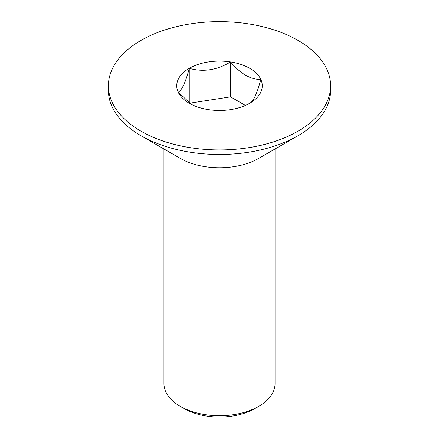 <?xml version="1.0" encoding="UTF-8"?>
<svg xmlns="http://www.w3.org/2000/svg" width="439" height="439" viewBox="0 0 439 439"><rect width="100%" height="100%" fill="white"/><g stroke="black" fill="none" stroke-linecap="round" stroke-linejoin="round"><path stroke-width="0.66" d="M254.856 408.594L258.785 406.327L254.856 408.594A49.997 28.864 180 0 1 184.144 408.594L180.215 406.327A55.555 32.074 0 0 0 258.78 406.327A55.555 32.074 0 0 0 258.785 406.327A55.555 32.074 0 0 0 275.055 383.648L275.055 148.969M163.945 148.969L163.945 383.648A55.555 32.074 0 0 0 180.215 406.327M108.395 85.786L108.395 90.324A111.105 64.149 0 0 0 140.935 135.684L180.215 158.364A55.555 32.074 0 0 0 258.78 158.364L298.065 135.684A111.105 64.149 0 0 0 330.605 90.324L330.605 85.786A111.105 64.149 0 0 0 262.017 26.527A111.105 64.149 0 0 0 140.935 40.432A111.105 64.149 0 0 0 108.395 85.786A111.105 64.149 0 0 0 176.983 145.051A111.105 64.149 0 0 0 298.065 131.146A111.105 64.149 0 0 0 330.605 85.786M258.785 158.364A55.555 32.074 180 0 1 258.78 158.364L298.065 135.684A111.105 64.149 0 0 1 140.935 135.684M189.258 102.885L189.258 68.33C185.598 82.351 181.911 90.297 178.19 92.179L191.399 104.4M245.406 105.431L230.568 96.865L230.568 61.937C216.91 70.185 203.142 72.314 189.258 68.33A42.764 24.688 0 0 0 178.19 92.179A42.764 24.688 0 0 0 189.258 103.247A42.764 24.688 0 0 0 208.432 109.635A42.764 24.688 0 0 0 249.742 103.247C253.402 101.491 257.089 93.545 260.81 79.399C250.735 79.717 240.654 73.895 230.568 61.937A42.764 24.688 0 0 0 189.258 68.33M230.568 96.865L189.67 103.192M249.742 103.247A42.764 24.688 0 0 0 260.81 79.399A42.764 24.688 0 0 0 230.568 61.937"/></g></svg>
